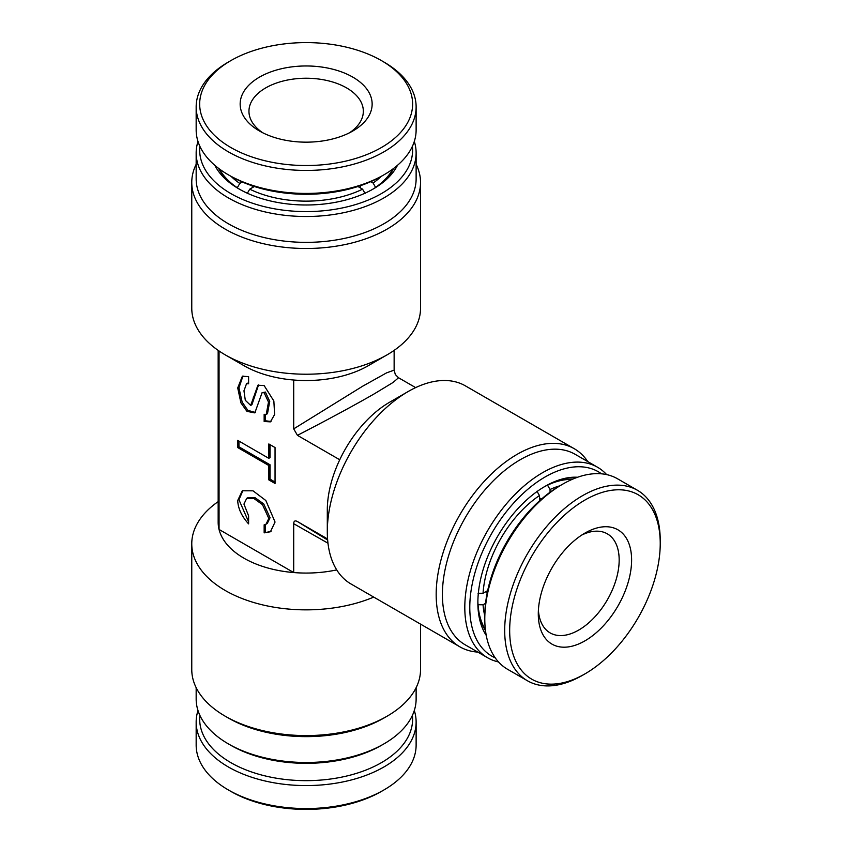 <?xml version="1.0" encoding="UTF-8"?>
<svg xmlns="http://www.w3.org/2000/svg" width="852" height="852" viewBox="0 0 852 852"><rect width="100%" height="100%" fill="white"/><g stroke="black" fill="none" stroke-linecap="round" stroke-linejoin="round"><path stroke-width="1.28" d="M381.43 745.33L383.922 743.892L381.43 745.33A106.468 61.461 180 0 1 230.871 745.33L228.379 743.892A109.983 63.495 -0 0 0 383.922 743.892L383.922 743.892A109.983 63.495 -0 0 0 416.127 698.991L416.127 687.681M196.162 687.681L196.162 698.991A109.983 63.495 -0 0 0 228.379 743.892M383.922 718.034L387.032 716.234L383.922 718.034A109.983 63.495 180 0 1 228.379 718.034L225.269 716.234A114.381 66.041 -0 0 0 387.032 716.234L387.032 716.234A114.381 66.041 -0 0 0 420.537 669.544L420.537 624.111M373.73 597.092A114.381 66.041 180 0 1 254.418 602.715A114.381 66.041 180 0 1 191.764 543.821L191.764 669.544A114.381 66.041 -0 0 0 225.269 716.234M218.165 350.374L218.165 522.265A87.99 50.8 0 0 0 219.049 529.454A87.99 50.8 -0 0 0 293.706 572.555A87.99 50.8 0 0 0 336.721 569.903M191.764 543.821A114.381 66.041 180 0 1 218.165 501.626M486.247 635.411A95.03 54.858 -60 0 1 477.865 602.726A95.03 54.858 -60 0 1 541.723 488.366A95.03 54.858 -60 0 1 545.056 486.343A95.03 54.858 -60 0 1 577.549 477.258M573.055 478.994A91.505 52.835 120 0 0 543.8 487.088M601.491 473.818A106.468 61.472 120 0 0 541.318 479.271A106.468 61.472 120 0 0 474.01 576.229A106.468 61.472 120 0 0 495.236 657.861M498.484 661.929A109.983 63.495 -60 0 1 487.578 657.744A109.983 63.495 -60 0 1 470.006 572.097A109.983 63.495 -60 0 1 538.709 475.033A109.983 63.495 -60 0 1 597.561 467.247A109.983 63.495 -60 0 1 606.635 474.607M597.561 467.247L575.164 454.318A109.983 63.495 120 0 0 516.312 462.103A109.983 63.495 120 0 0 447.609 559.168A109.983 63.495 120 0 0 465.181 644.815L487.578 657.744M477.78 652.089A114.381 66.041 -60 0 1 459.867 646.828A114.381 66.041 -60 0 1 441.592 557.751A114.381 66.041 -60 0 1 513.042 456.81A114.381 66.041 -60 0 1 574.248 448.706A114.381 66.041 -60 0 1 587.763 461.592M574.248 448.706L465.373 385.849A114.381 66.041 120 0 0 408.183 391.515A114.381 66.041 120 0 0 404.167 393.954A114.381 66.041 120 0 0 327.306 531.605A114.381 66.041 120 0 0 350.992 583.971L459.867 646.828M408.183 391.515L389.513 402.293A87.99 50.8 120 0 0 386.425 404.167A87.99 50.8 120 0 0 339.746 459.76A87.99 50.8 -60 0 0 327.306 510.05L327.306 531.605M397.458 165.331A95.03 54.858 180 0 1 373.346 188.92A95.03 54.858 180 0 1 362.505 194.309A95.03 54.858 180 0 1 238.954 188.92A95.03 54.858 180 0 1 214.842 165.331M372.079 189.645A91.505 52.835 0 0 0 393.709 168.355M199.89 146.31A106.468 61.461 0 0 0 255.195 204.097A106.468 61.461 0 0 0 369.278 199.624A106.468 61.461 0 0 0 412.411 146.31M414.306 141.464A109.983 63.495 180 0 1 416.127 153.009A109.983 63.495 180 0 1 371.365 204.139A109.983 63.495 180 0 1 256.537 209.677A109.983 63.495 180 0 1 196.162 153.009A109.983 63.495 180 0 1 197.994 141.464M196.162 153.009L196.162 178.867A109.983 63.495 0 0 0 256.537 235.535A109.983 63.495 0 0 0 371.365 229.997A109.983 63.495 0 0 0 416.127 178.867L416.127 153.009M416.127 164.319A114.381 66.041 180 0 1 420.537 182.456A114.381 66.041 180 0 1 373.975 235.631A114.381 66.041 180 0 1 254.556 241.393A114.381 66.041 180 0 1 191.764 182.456A114.381 66.041 180 0 1 196.162 164.319M415.627 387.607L398.534 377.745L393.091 382.442L374.582 393.667C353.537 405.765 327.818 419.653 297.444 435.34L293.706 428.875L293.706 380.024A87.99 50.8 0 0 0 358.33 370.641A87.99 50.8 0 0 0 368.362 365.657L387.032 354.879A114.381 66.041 0 0 0 420.537 308.179L420.537 182.456M191.764 182.456L191.764 308.179A114.381 66.041 0 0 0 225.269 354.879A114.381 66.041 0 0 0 373.975 361.354A114.381 66.041 0 0 0 387.032 354.879M293.706 380.024A87.99 50.8 180 0 1 243.938 365.657L225.269 354.879M246.707 498.367L253.726 498.377L262.469 504.64L268.817 518.453L266.048 524.172L267.294 523.447L270.063 517.728L263.715 503.926L254.972 497.653L247.953 497.643L246.707 498.367L243.938 504.086L248.603 515.854L248.603 523.884C241.691 516.312 238.059 508.516 237.708 500.497L242.319 490.773L253.012 490.816L265.856 500.529L275.047 522.042L270.435 531.755L264.152 532.862L271.042 531.371M242.958 490.443L238.954 499.773L248.603 521.807M258.55 384.912L251.936 404.7L250.69 405.414L257.911 385.232L264.152 385.594L273.854 401.015L274.621 414.541L270.393 421.868L264.152 421.506L265.398 420.792L271 421.463M266.239 414.392L267.485 413.678L269.733 401.367L265.398 392.058L262.065 392.708L264.152 392.772L268.497 402.08L266.239 414.392L264.152 414.328L264.152 421.506M250.69 405.414L245.301 400.28L243.96 390.812L246.516 383.73L248.603 383.794L248.603 376.605L242.351 376.254L237.719 387.916L240.903 402.826L246.952 411.367L254.844 412.89L262.065 392.708M327.967 543.203L293.706 523.703C293.791 520.977 295.037 520.252 297.444 521.552L327.647 540.008M293.706 428.875L362.803 386.126L386.552 372.878L394.135 370.141L394.135 350.374M297.444 521.552L327.562 538.943M297.444 435.34L339.746 459.76M293.706 523.703L293.706 572.555L219.049 529.454L219.049 350.981M237.708 447.556L268.817 465.512L270.063 464.798L238.954 446.831L237.708 447.556L237.708 440.367L268.817 458.333L268.817 443.956L275.047 447.556L275.047 483.467L268.817 479.878L268.817 465.512M264.152 532.862L264.152 524.832L266.048 524.172M248.603 382.75L246.516 383.73M242.99 375.934L238.954 387.852L242.149 402.101L247.847 410.355L255.451 412.485M265.398 414.658L265.398 420.792M265.398 524.491L265.398 532.149M268.817 479.878L270.063 479.165L270.063 464.798M275.047 482.04L270.063 479.165M268.817 458.333L270.063 457.609L270.063 444.68M238.954 441.091L238.954 446.831M218.591 168.355A91.505 52.835 0 0 0 240.221 189.645M477.876 601.267A91.505 52.835 120 0 0 485.502 630.65M262.821 132.805A57.191 33.015 180 0 1 248.954 111.25A57.191 33.015 180 0 1 265.707 87.905A57.191 33.015 180 0 1 328.031 80.748A57.191 33.015 180 0 1 363.335 111.25A57.191 33.015 180 0 1 349.48 132.805M259.487 77.127A65.987 38.095 180 0 1 352.813 77.127A65.987 38.095 180 0 1 352.813 131.006L352.813 131.006A65.987 38.095 180 0 1 259.487 131.006A65.987 38.095 180 0 1 259.487 77.127M228.379 62.036L230.871 60.598A106.468 61.461 -0 0 0 230.871 147.534A106.468 61.461 -0 0 0 381.43 147.524A106.468 61.461 -0 0 0 381.43 60.598A106.468 61.461 -0 0 0 230.871 60.598L228.379 62.036A109.983 63.495 -0 0 0 196.162 106.937A109.983 63.495 -0 0 0 264.056 165.607A109.983 63.495 -0 0 0 383.922 151.837A109.983 63.495 -0 0 0 416.127 106.937A109.983 63.495 -0 0 0 383.922 62.036L381.43 60.598M196.162 106.937L196.162 129.93A109.983 63.495 -0 0 0 228.379 174.83A109.983 63.495 -0 0 0 383.922 174.83L383.922 174.83A109.983 63.495 -0 0 0 416.127 129.93L416.127 106.937M228.379 174.83L230.871 176.268A106.468 61.461 -0 0 0 381.43 176.268L383.922 174.83L381.43 176.268M237.282 187.791L239.785 183.425L242.277 181.977M252.277 187.706L252.277 185.821M254.354 186.503L249.732 189.165L247.24 193.479M365.061 193.479L362.569 189.165L357.947 186.503M360.588 185.619L360.588 188.026M370.748 181.657L373.101 183.02L375.604 187.408M237.282 187.738A90.621 52.323 180 0 1 219.486 169.026M239.785 183.425A87.106 50.289 180 0 1 231.148 176.428M392.815 169.026A90.621 52.323 180 0 1 375.604 187.333M362.569 189.165A87.106 50.289 180 0 1 249.732 189.165M381.153 176.428A87.106 50.289 180 0 1 373.101 183.02M581.724 535.077A57.191 33.015 -60 0 1 607.327 533.842A57.191 33.015 -60 0 1 616.092 579.669A57.191 33.015 -60 0 1 578.732 630.065A57.191 33.015 -60 0 1 550.136 632.898A57.191 33.015 -60 0 1 538.4 610.117M584.951 533.086L584.951 533.086A65.987 38.095 -60 0 1 631.609 560.02A65.987 38.095 -60 0 1 584.951 640.842A65.987 38.095 -60 0 1 538.294 613.909A65.987 38.095 -60 0 1 584.951 533.086L584.951 533.086M584.951 500.039A106.468 61.472 120 0 0 509.666 630.427A106.468 61.472 120 0 0 584.951 673.889L582.459 675.327A109.983 63.495 120 0 1 527.473 680.78A109.983 63.495 120 0 1 510.614 592.641A109.983 63.495 120 0 1 582.459 495.726A109.983 63.495 120 0 1 637.456 490.283A109.983 63.495 120 0 1 660.236 540.626L660.236 543.501A106.468 61.472 120 0 0 584.951 500.039M484.788 618.935L484.788 616.06A106.468 61.472 120 0 1 560.062 485.672L562.554 484.234A109.983 63.495 120 0 0 484.788 618.935A109.983 63.495 120 0 0 507.558 669.278L527.473 680.78M582.459 675.327L584.951 673.889A106.468 61.472 120 0 0 660.236 543.501M637.456 490.283L617.54 478.781A109.983 63.495 120 0 0 562.554 484.234L560.062 485.672M547.506 485.15L550.051 489.506L550.051 492.222M539.454 497.834L541.542 499.038M539.454 500.891L539.454 495.555L536.973 491.242M478.057 593.28L483.041 593.269L487.663 590.606M487.216 592.747L485.587 591.799M485.544 603.322L483.041 604.76L478.004 604.739M547.559 485.182A90.621 52.323 -60 0 1 572.022 479.431M550.051 489.506A87.106 50.289 -60 0 1 559.785 485.832M483.041 593.269A87.106 50.289 -60 0 1 539.454 495.555M485.363 629.543A90.621 52.323 -60 0 1 478.057 604.771M484.788 615.74A87.106 50.289 -60 0 1 483.041 604.76M414.306 710.536A109.983 63.495 180 0 1 416.127 722.07L416.127 745.063A109.983 63.495 180 0 1 383.922 789.964L381.43 791.401A106.468 61.461 180 0 1 230.871 791.401L228.379 789.964A109.983 63.495 180 0 1 196.162 745.063L196.162 722.07A109.983 63.495 180 0 1 197.994 710.536M381.43 791.401L383.922 789.964A109.983 63.495 180 0 1 228.379 789.964M416.127 722.07A109.983 63.495 180 0 1 383.922 766.97A109.983 63.495 180 0 1 264.056 780.741A109.983 63.495 180 0 1 196.162 722.07M412.411 715.382A106.468 61.461 180 0 1 381.43 762.657A106.468 61.461 180 0 1 262.373 775.224A106.468 61.461 180 0 1 199.89 715.382M253.268 397.266L254.514 396.542M398.534 377.745L395.317 374.529L394.135 370.119"/></g></svg>
